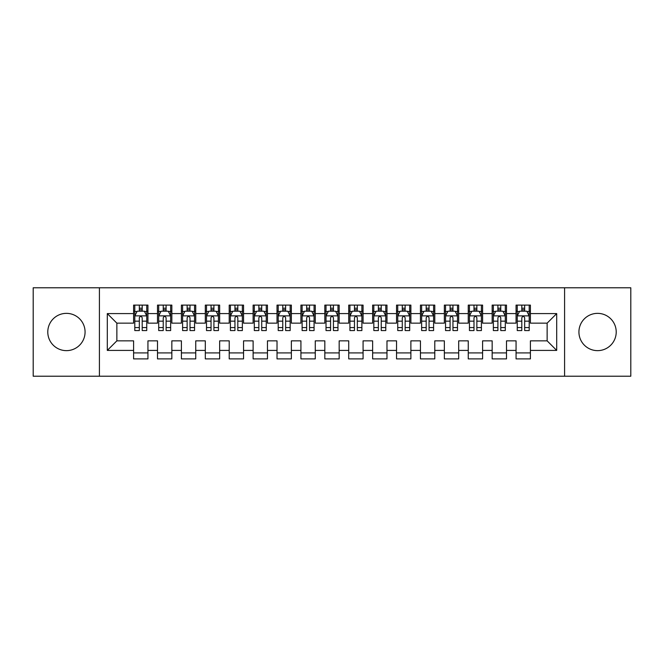 <?xml version="1.0" encoding="UTF-8"?>
<svg xmlns="http://www.w3.org/2000/svg" width="664" height="664" viewBox="0 0 664 664"><rect width="100%" height="100%" fill="white"/><g stroke="black" fill="none" stroke-linecap="round" stroke-linejoin="round"><path stroke-width="1" d="M597.575 313.358A18.642 18.642 0 0 0 578.925 332A18.642 18.642 0 0 0 597.575 350.642A18.642 18.642 0 0 0 616.217 332A18.642 18.642 0 0 0 597.575 313.358M66.425 313.358A18.642 18.642 0 0 0 47.783 332A18.642 18.642 0 0 0 66.425 350.642A18.642 18.642 0 0 0 85.075 332A18.642 18.642 0 0 0 66.425 313.358M564.583 376.222L630.8 376.222L630.8 287.778L564.583 287.778L564.583 376.222L99.417 376.222L99.417 287.778L33.2 287.778L33.2 376.222L99.417 376.222M564.583 287.778L99.417 287.778M107.302 350.409L107.302 313.591L133.597 313.591L133.597 323.152L116.864 323.152L116.864 340.848L107.302 350.409L133.597 350.409L133.597 358.892L147.939 358.892L147.939 350.409L157.501 350.409L157.501 358.892L171.843 358.892L171.843 350.409L181.405 350.409L181.405 358.892L195.747 358.892L195.747 350.409L205.309 350.409L205.309 358.892L219.651 358.892L219.651 350.409L229.213 350.409L229.213 358.892L243.555 358.892L243.555 350.409L253.117 350.409L253.117 358.892L267.459 358.892L267.459 350.409L277.021 350.409L277.021 358.892L291.363 358.892L291.363 350.409L300.925 350.409L300.925 358.892L315.267 358.892L315.267 350.409L324.829 350.409L324.829 358.892L339.171 358.892L339.171 350.409L348.733 350.409L348.733 358.892L363.075 358.892L363.075 350.409L372.637 350.409L372.637 358.892L386.979 358.892L386.979 350.409L396.541 350.409L396.541 358.892L410.883 358.892L410.883 350.409L420.445 350.409L420.445 358.892L434.787 358.892L434.787 350.409L444.349 350.409L444.349 358.892L458.691 358.892L458.691 350.409L468.253 350.409L468.253 358.892L482.595 358.892L482.595 350.409L492.157 350.409L492.157 358.892L506.499 358.892L506.499 350.409L516.061 350.409L516.061 358.892L530.403 358.892L530.403 340.848L547.136 340.848L547.136 323.152L530.403 323.152L530.403 313.591L556.698 313.591L556.698 350.409L530.403 350.409M530.403 313.591L530.403 305.108L516.061 305.108L516.061 313.591L506.499 313.591L506.499 305.108L492.157 305.108L492.157 313.591L482.595 313.591L482.595 305.108L468.253 305.108L468.253 313.591L458.691 313.591L458.691 305.108L444.349 305.108L444.349 313.591L434.787 313.591L434.787 305.108L420.445 305.108L420.445 313.591L410.883 313.591L410.883 305.108L396.541 305.108L396.541 313.591L386.979 313.591L386.979 305.108L372.637 305.108L372.637 313.591L363.075 313.591L363.075 305.108L348.733 305.108L348.733 313.591L339.171 313.591L339.171 305.108L324.829 305.108L324.829 313.591L315.267 313.591L315.267 305.108L300.925 305.108L300.925 313.591L291.363 313.591L291.363 305.108L277.021 305.108L277.021 313.591L267.459 313.591L267.459 305.108L253.117 305.108L253.117 313.591L243.555 313.591L243.555 305.108L229.213 305.108L229.213 313.591L219.651 313.591L219.651 305.108L205.309 305.108L205.309 313.591L195.747 313.591L195.747 305.108L181.405 305.108L181.405 313.591L171.843 313.591L171.843 305.108L157.501 305.108L157.501 313.591L147.939 313.591L147.939 305.108L133.597 305.108L133.597 313.591M506.499 350.409L506.499 340.848L516.061 340.848L516.061 350.409M556.698 313.591L547.136 323.152M482.595 350.409L482.595 340.848L492.157 340.848L492.157 350.409M516.061 313.591L516.061 323.152L506.499 323.152L506.499 313.591M458.691 350.409L458.691 340.848L468.253 340.848L468.253 350.409M492.157 313.591L492.157 323.152L482.595 323.152L482.595 313.591M434.787 350.409L434.787 340.848L444.349 340.848L444.349 350.409M468.253 313.591L468.253 323.152L458.691 323.152L458.691 313.591M410.883 350.409L410.883 340.848L420.445 340.848L420.445 350.409M444.349 313.591L444.349 323.152L434.787 323.152L434.787 313.591M386.979 350.409L386.979 340.848L396.541 340.848L396.541 350.409M420.445 313.591L420.445 323.152L410.883 323.152L410.883 313.591M363.075 350.409L363.075 340.848L372.637 340.848L372.637 350.409M396.541 313.591L396.541 323.152L386.979 323.152L386.979 313.591M339.171 350.409L339.171 340.848L348.733 340.848L348.733 350.409M372.637 313.591L372.637 323.152L363.075 323.152L363.075 313.591M315.267 350.409L315.267 340.848L324.829 340.848L324.829 350.409M348.733 313.591L348.733 323.152L339.171 323.152L339.171 313.591M291.363 350.409L291.363 340.848L300.925 340.848L300.925 350.409M324.829 313.591L324.829 323.152L315.267 323.152L315.267 313.591M267.459 350.409L267.459 340.848L277.021 340.848L277.021 350.409M300.925 313.591L300.925 323.152L291.363 323.152L291.363 313.591M243.555 350.409L243.555 340.848L253.117 340.848L253.117 350.409M277.021 313.591L277.021 323.152L267.459 323.152L267.459 313.591M219.651 350.409L219.651 340.848L229.213 340.848L229.213 350.409M253.117 313.591L253.117 323.152L243.555 323.152L243.555 313.591M195.747 350.409L195.747 340.848L205.309 340.848L205.309 350.409M229.213 313.591L229.213 323.152L219.651 323.152L219.651 313.591M171.843 350.409L171.843 340.848L181.405 340.848L181.405 350.409M205.309 313.591L205.309 323.152L195.747 323.152L195.747 313.591M147.939 350.409L147.939 340.848L157.501 340.848L157.501 350.409M181.405 313.591L181.405 323.152L171.843 323.152L171.843 313.591M116.864 340.848L133.597 340.848L133.597 350.409M157.501 313.591L157.501 323.152L147.939 323.152L147.939 313.591M516.061 311.084L517.256 311.084M529.208 311.084L530.403 311.084M492.157 311.084L493.352 311.084M505.304 311.084L506.499 311.084M468.253 311.084L469.448 311.084M481.4 311.084L482.595 311.084M444.349 311.084L445.544 311.084M457.496 311.084L458.691 311.084M420.445 311.084L421.64 311.084M433.592 311.084L434.787 311.084M396.541 311.084L397.736 311.084M409.688 311.084L410.883 311.084M372.637 311.084L373.832 311.084M385.784 311.084L386.979 311.084M348.733 311.084L349.928 311.084M361.88 311.084L363.075 311.084M324.829 311.084L326.024 311.084M337.976 311.084L339.171 311.084M300.925 311.084L302.12 311.084M314.072 311.084L315.267 311.084M277.021 311.084L278.216 311.084M290.168 311.084L291.363 311.084M253.117 311.084L254.312 311.084M266.264 311.084L267.459 311.084M229.213 311.084L230.408 311.084M242.36 311.084L243.555 311.084M205.309 311.084L206.504 311.084M218.456 311.084L219.651 311.084M181.405 311.084L182.6 311.084M194.552 311.084L195.747 311.084M157.501 311.084L158.696 311.084M170.648 311.084L171.843 311.084M133.597 311.084L134.792 311.084M146.744 311.084L147.939 311.084M133.597 352.916L147.939 352.916M157.501 352.916L171.843 352.916M181.405 352.916L195.747 352.916M205.309 352.916L219.651 352.916M229.213 352.916L243.555 352.916M253.117 352.916L267.459 352.916M277.021 352.916L291.363 352.916M300.925 352.916L315.267 352.916M324.829 352.916L339.171 352.916M348.733 352.916L363.075 352.916M372.637 352.916L386.979 352.916M396.541 352.916L410.883 352.916M420.445 352.916L434.787 352.916M444.349 352.916L458.691 352.916M468.253 352.916L482.595 352.916M492.157 352.916L506.499 352.916M516.061 352.916L530.403 352.916M107.302 313.591L116.864 323.152M547.136 340.848L556.698 350.409M142.204 308.212L139.332 308.212M146.744 327.568L142.204 327.568L142.204 330.564L146.744 330.564L146.744 315.981L144.354 311.2L137.182 311.2L134.792 315.981L134.792 330.564L139.332 330.564L139.332 327.568L134.792 327.568M134.792 315.981L134.792 305.108M146.744 315.981L146.744 305.108M139.332 311.2L139.332 305.108M142.204 305.108L142.204 311.2M142.204 327.568L142.204 317.774C141.249 315.931 140.295 315.931 139.332 317.774L139.332 327.568M142.204 311.084L139.332 311.084M166.108 308.212L163.236 308.212M170.648 327.568L166.108 327.568L166.108 330.564L170.648 330.564L170.648 315.981L168.258 311.2L161.086 311.2L158.696 315.981L158.696 330.564L163.236 330.564L163.236 327.568L158.696 327.568M158.696 315.981L158.696 305.108M170.648 315.981L170.648 305.108M163.236 311.2L163.236 305.108M166.108 305.108L166.108 311.2M166.108 327.568L166.108 317.774C165.153 315.931 164.199 315.931 163.236 317.774L163.236 327.568M166.108 311.084L163.236 311.084M190.012 308.212L187.14 308.212M194.552 327.568L190.012 327.568L190.012 330.564L194.552 330.564L194.552 315.981L192.162 311.2L184.99 311.2L182.6 315.981L182.6 330.564L187.14 330.564L187.14 327.568L182.6 327.568M182.6 315.981L182.6 305.108M194.552 315.981L194.552 305.108M187.14 311.2L187.14 305.108M190.012 305.108L190.012 311.2M190.012 327.568L190.012 317.774C189.057 315.931 188.103 315.931 187.14 317.774L187.14 327.568M190.012 311.084L187.14 311.084M213.916 308.212L211.044 308.212M218.456 327.568L213.916 327.568L213.916 330.564L218.456 330.564L218.456 315.981L216.066 311.2L208.894 311.2L206.504 315.981L206.504 330.564L211.044 330.564L211.044 327.568L206.504 327.568M206.504 315.981L206.504 305.108M218.456 315.981L218.456 305.108M211.044 311.2L211.044 305.108M213.916 305.108L213.916 311.2M213.916 327.568L213.916 317.774C212.961 315.931 212.007 315.931 211.044 317.774L211.044 327.568M213.916 311.084L211.044 311.084M237.82 308.212L234.948 308.212M242.36 327.568L237.82 327.568L237.82 330.564L242.36 330.564L242.36 315.981L239.97 311.2L232.798 311.2L230.408 315.981L230.408 330.564L234.948 330.564L234.948 327.568L230.408 327.568M230.408 315.981L230.408 305.108M242.36 315.981L242.36 305.108M234.948 311.2L234.948 305.108M237.82 305.108L237.82 311.2M237.82 327.568L237.82 317.774C236.865 315.931 235.911 315.931 234.948 317.774L234.948 327.568M237.82 311.084L234.948 311.084M261.724 308.212L258.852 308.212M266.264 327.568L261.724 327.568L261.724 330.564L266.264 330.564L266.264 315.981L263.874 311.2L256.702 311.2L254.312 315.981L254.312 330.564L258.852 330.564L258.852 327.568L254.312 327.568M254.312 315.981L254.312 305.108M266.264 315.981L266.264 305.108M258.852 311.2L258.852 305.108M261.724 305.108L261.724 311.2M261.724 327.568L261.724 317.774C260.769 315.931 259.815 315.931 258.852 317.774L258.852 327.568M261.724 311.084L258.852 311.084M285.628 308.212L282.756 308.212M290.168 327.568L285.628 327.568L285.628 330.564L290.168 330.564L290.168 315.981L287.778 311.2L280.606 311.2L278.216 315.981L278.216 330.564L282.756 330.564L282.756 327.568L278.216 327.568M278.216 315.981L278.216 305.108M290.168 315.981L290.168 305.108M282.756 311.2L282.756 305.108M285.628 305.108L285.628 311.2M285.628 327.568L285.628 317.774C284.673 315.931 283.719 315.931 282.756 317.774L282.756 327.568M285.628 311.084L282.756 311.084M309.532 308.212L306.66 308.212M314.072 327.568L309.532 327.568L309.532 330.564L314.072 330.564L314.072 315.981L311.682 311.2L304.51 311.2L302.12 315.981L302.12 330.564L306.66 330.564L306.66 327.568L302.12 327.568M302.12 315.981L302.12 305.108M314.072 315.981L314.072 305.108M306.66 311.2L306.66 305.108M309.532 305.108L309.532 311.2M309.532 327.568L309.532 317.774C308.577 315.931 307.623 315.931 306.66 317.774L306.66 327.568M309.532 311.084L306.66 311.084M333.436 308.212L330.564 308.212M337.976 327.568L333.436 327.568L333.436 330.564L337.976 330.564L337.976 315.981L335.586 311.2L328.414 311.2L326.024 315.981L326.024 330.564L330.564 330.564L330.564 327.568L326.024 327.568M326.024 315.981L326.024 305.108M337.976 315.981L337.976 305.108M330.564 311.2L330.564 305.108M333.436 305.108L333.436 311.2M333.436 327.568L333.436 317.774C332.481 315.931 331.527 315.931 330.564 317.774L330.564 327.568M333.436 311.084L330.564 311.084M357.34 308.212L354.468 308.212M361.88 327.568L357.34 327.568L357.34 330.564L361.88 330.564L361.88 315.981L359.49 311.2L352.318 311.2L349.928 315.981L349.928 330.564L354.468 330.564L354.468 327.568L349.928 327.568M349.928 315.981L349.928 305.108M361.88 315.981L361.88 305.108M354.468 311.2L354.468 305.108M357.34 305.108L357.34 311.2M357.34 327.568L357.34 317.774C356.385 315.931 355.431 315.931 354.468 317.774L354.468 327.568M357.34 311.084L354.468 311.084M381.244 308.212L378.372 308.212M385.784 327.568L381.244 327.568L381.244 330.564L385.784 330.564L385.784 315.981L383.394 311.2L376.222 311.2L373.832 315.981L373.832 330.564L378.372 330.564L378.372 327.568L373.832 327.568M373.832 315.981L373.832 305.108M385.784 315.981L385.784 305.108M378.372 311.2L378.372 305.108M381.244 305.108L381.244 311.2M381.244 327.568L381.244 317.774C380.289 315.931 379.335 315.931 378.372 317.774L378.372 327.568M381.244 311.084L378.372 311.084M405.148 308.212L402.276 308.212M409.688 327.568L405.148 327.568L405.148 330.564L409.688 330.564L409.688 315.981L407.298 311.2L400.126 311.2L397.736 315.981L397.736 330.564L402.276 330.564L402.276 327.568L397.736 327.568M397.736 315.981L397.736 305.108M409.688 315.981L409.688 305.108M402.276 311.2L402.276 305.108M405.148 305.108L405.148 311.2M405.148 327.568L405.148 317.774C404.193 315.931 403.239 315.931 402.276 317.774L402.276 327.568M405.148 311.084L402.276 311.084M429.052 308.212L426.18 308.212M433.592 327.568L429.052 327.568L429.052 330.564L433.592 330.564L433.592 315.981L431.202 311.2L424.03 311.2L421.64 315.981L421.64 330.564L426.18 330.564L426.18 327.568L421.64 327.568M421.64 315.981L421.64 305.108M433.592 315.981L433.592 305.108M426.18 311.2L426.18 305.108M429.052 305.108L429.052 311.2M429.052 327.568L429.052 317.774C428.097 315.931 427.143 315.931 426.18 317.774L426.18 327.568M429.052 311.084L426.18 311.084M452.956 308.212L450.084 308.212M457.496 327.568L452.956 327.568L452.956 330.564L457.496 330.564L457.496 315.981L455.106 311.2L447.934 311.2L445.544 315.981L445.544 330.564L450.084 330.564L450.084 327.568L445.544 327.568M445.544 315.981L445.544 305.108M457.496 315.981L457.496 305.108M450.084 311.2L450.084 305.108M452.956 305.108L452.956 311.2M452.956 327.568L452.956 317.774C452.001 315.931 451.047 315.931 450.084 317.774L450.084 327.568M452.956 311.084L450.084 311.084M476.86 308.212L473.988 308.212M481.4 327.568L476.86 327.568L476.86 330.564L481.4 330.564L481.4 315.981L479.01 311.2L471.838 311.2L469.448 315.981L469.448 330.564L473.988 330.564L473.988 327.568L469.448 327.568M469.448 315.981L469.448 305.108M481.4 315.981L481.4 305.108M473.988 311.2L473.988 305.108M476.86 305.108L476.86 311.2M476.86 327.568L476.86 317.774C475.905 315.931 474.951 315.931 473.988 317.774L473.988 327.568M476.86 311.084L473.988 311.084M500.764 308.212L497.892 308.212M505.304 327.568L500.764 327.568L500.764 330.564L505.304 330.564L505.304 315.981L502.914 311.2L495.742 311.2L493.352 315.981L493.352 330.564L497.892 330.564L497.892 327.568L493.352 327.568M493.352 315.981L493.352 305.108M505.304 315.981L505.304 305.108M497.892 311.2L497.892 305.108M500.764 305.108L500.764 311.2M500.764 327.568L500.764 317.774C499.809 315.931 498.855 315.931 497.892 317.774L497.892 327.568M500.764 311.084L497.892 311.084M524.668 308.212L521.796 308.212M529.208 327.568L524.668 327.568L524.668 330.564L529.208 330.564L529.208 315.981L526.818 311.2L519.646 311.2L517.256 315.981L517.256 330.564L521.796 330.564L521.796 327.568L517.256 327.568M517.256 315.981L517.256 305.108M529.208 315.981L529.208 305.108M521.796 311.2L521.796 305.108M524.668 305.108L524.668 311.2M524.668 327.568L524.668 317.774C523.713 315.931 522.759 315.931 521.796 317.774L521.796 327.568M524.668 311.084L521.796 311.084M146.686 315.865L134.85 315.865M134.792 311.491L137.041 311.491M144.495 311.491L146.744 311.491M139.332 321.16L134.792 321.16M146.744 321.16L142.204 321.16M142.204 309.739L139.332 309.739M170.59 315.865L158.754 315.865M158.696 311.491L160.945 311.491M168.399 311.491L170.648 311.491M163.236 321.16L158.696 321.16M170.648 321.16L166.108 321.16M166.108 309.739L163.236 309.739M194.494 315.865L182.658 315.865M182.6 311.491L184.849 311.491M192.303 311.491L194.552 311.491M187.14 321.16L182.6 321.16M194.552 321.16L190.012 321.16M190.012 309.739L187.14 309.739M218.398 315.865L206.562 315.865M206.504 311.491L208.753 311.491M216.207 311.491L218.456 311.491M211.044 321.16L206.504 321.16M218.456 321.16L213.916 321.16M213.916 309.739L211.044 309.739M242.302 315.865L230.466 315.865M230.408 311.491L232.657 311.491M240.111 311.491L242.36 311.491M234.948 321.16L230.408 321.16M242.36 321.16L237.82 321.16M237.82 309.739L234.948 309.739M266.206 315.865L254.37 315.865M254.312 311.491L256.561 311.491M264.015 311.491L266.264 311.491M258.852 321.16L254.312 321.16M266.264 321.16L261.724 321.16M261.724 309.739L258.852 309.739M290.11 315.865L278.274 315.865M278.216 311.491L280.465 311.491M287.919 311.491L290.168 311.491M282.756 321.16L278.216 321.16M290.168 321.16L285.628 321.16M285.628 309.739L282.756 309.739M314.014 315.865L302.178 315.865M302.12 311.491L304.369 311.491M311.823 311.491L314.072 311.491M306.66 321.16L302.12 321.16M314.072 321.16L309.532 321.16M309.532 309.739L306.66 309.739M337.918 315.865L326.082 315.865M326.024 311.491L328.273 311.491M335.727 311.491L337.976 311.491M330.564 321.16L326.024 321.16M337.976 321.16L333.436 321.16M333.436 309.739L330.564 309.739M361.822 315.865L349.986 315.865M349.928 311.491L352.177 311.491M359.631 311.491L361.88 311.491M354.468 321.16L349.928 321.16M361.88 321.16L357.34 321.16M357.34 309.739L354.468 309.739M385.726 315.865L373.89 315.865M373.832 311.491L376.081 311.491M383.535 311.491L385.784 311.491M378.372 321.16L373.832 321.16M385.784 321.16L381.244 321.16M381.244 309.739L378.372 309.739M409.63 315.865L397.794 315.865M397.736 311.491L399.985 311.491M407.439 311.491L409.688 311.491M402.276 321.16L397.736 321.16M409.688 321.16L405.148 321.16M405.148 309.739L402.276 309.739M433.534 315.865L421.698 315.865M421.64 311.491L423.889 311.491M431.343 311.491L433.592 311.491M426.18 321.16L421.64 321.16M433.592 321.16L429.052 321.16M429.052 309.739L426.18 309.739M457.438 315.865L445.602 315.865M445.544 311.491L447.793 311.491M455.247 311.491L457.496 311.491M450.084 321.16L445.544 321.16M457.496 321.16L452.956 321.16M452.956 309.739L450.084 309.739M481.342 315.865L469.506 315.865M469.448 311.491L471.697 311.491M479.151 311.491L481.4 311.491M473.988 321.16L469.448 321.16M481.4 321.16L476.86 321.16M476.86 309.739L473.988 309.739M505.246 315.865L493.41 315.865M493.352 311.491L495.601 311.491M503.055 311.491L505.304 311.491M497.892 321.16L493.352 321.16M505.304 321.16L500.764 321.16M500.764 309.739L497.892 309.739M529.15 315.865L517.314 315.865M517.256 311.491L519.505 311.491M526.959 311.491L529.208 311.491M521.796 321.16L517.256 321.16M529.208 321.16L524.668 321.16M524.668 309.739L521.796 309.739"/></g></svg>
